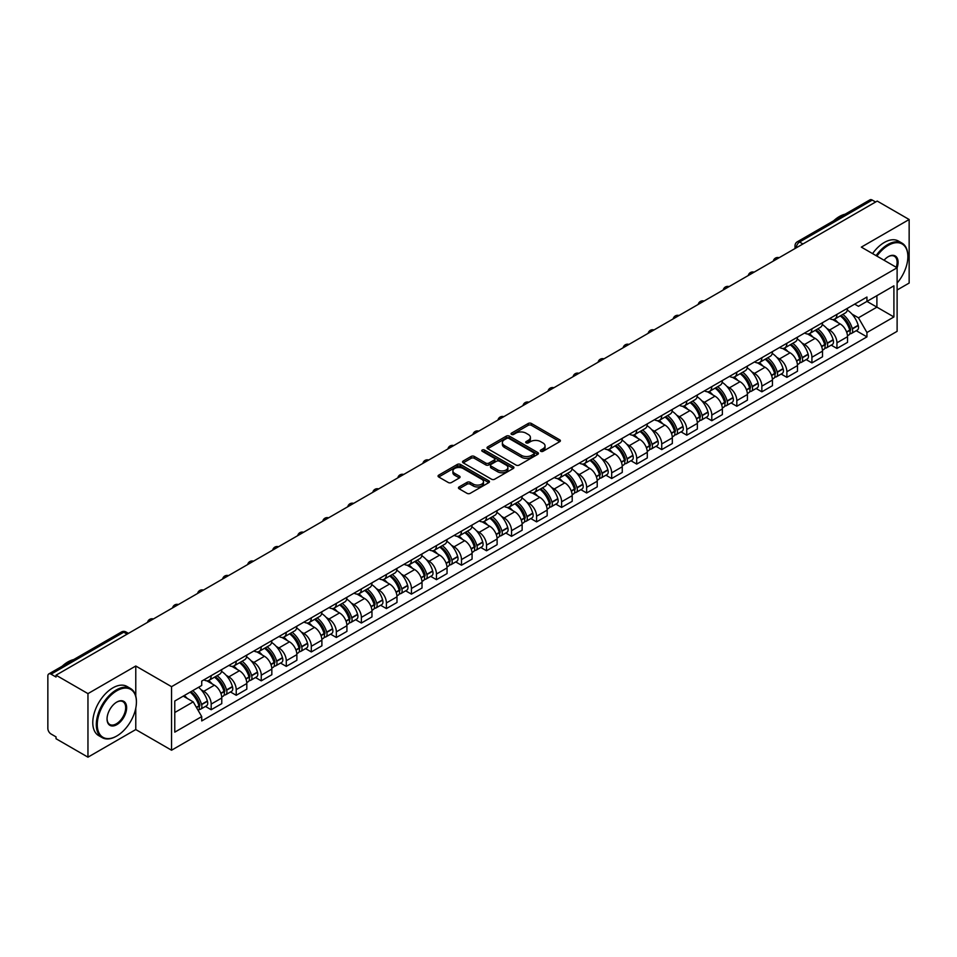<?xml version="1.0" encoding="UTF-8"?>
<svg xmlns="http://www.w3.org/2000/svg" width="957" height="957" viewBox="0 0 957 957"><rect width="100%" height="100%" fill="white"/><g stroke="black" fill="none" stroke-linecap="round" stroke-linejoin="round"><path stroke-width="1.44" d="M540.801 451.309A1.555 0.897 0 0 0 543.002 451.309L559.737 441.656A2.225 1.28 0 0 0 560.395 440.746A2.225 1.28 0 0 0 559.737 439.837L531.386 423.461A2.225 1.28 0 0 0 528.24 423.461L511.505 433.126A1.555 0.897 0 0 0 511.05 433.76A1.555 0.897 0 0 0 511.505 434.394A1.555 0.897 0 0 0 513.706 434.394L515.871 433.15A7.13 4.115 0 0 1 525.955 433.15L528.324 434.514A7.13 4.115 0 0 1 530.405 437.421A7.13 4.115 0 0 1 528.324 440.328L526.159 441.584A1.555 0.897 0 0 0 525.692 442.218A1.555 0.897 0 0 0 526.159 442.852A1.555 0.897 0 0 0 528.36 442.852L530.525 441.608A7.13 4.115 0 0 1 540.597 441.608L542.966 442.971A7.13 4.115 0 0 1 545.047 445.878A7.13 4.115 0 0 1 542.966 448.785L540.801 450.041A1.555 0.897 0 0 0 540.346 450.675A1.555 0.897 0 0 0 540.801 451.309L540.801 450.041M459.097 486.934A2.225 1.28 0 0 0 458.451 487.843A2.225 1.28 0 0 0 459.097 488.752L467.052 493.345A2.225 1.28 0 0 0 470.198 493.345L488.788 482.615A2.225 1.28 0 0 0 489.446 481.706A2.225 1.28 0 0 0 488.788 480.797L460.437 464.432A2.225 1.28 0 0 0 457.29 464.432L438.701 475.162A2.225 1.28 0 0 0 438.055 476.072A2.225 1.28 0 0 0 438.701 476.981L448.307 482.519A2.225 1.28 0 0 0 451.465 482.519L459.42 477.926A2.225 1.28 0 0 0 460.066 477.017A2.225 1.28 0 0 0 459.42 476.108L454.647 473.356A5.957 3.445 0 0 1 452.9 470.928A5.957 3.445 0 0 1 456.585 467.746A5.957 3.445 0 0 1 463.08 468.499L481.742 479.278A5.957 3.445 0 0 1 483.488 481.706A5.957 3.445 0 0 1 479.804 484.876A5.957 3.445 0 0 1 473.308 484.134L470.198 482.34A2.225 1.28 0 0 0 467.052 482.34L459.097 486.934L459.097 488.752M171.554 686.671L135.774 666.012L87.96 693.622L56.032 675.187L877.222 201.078L909.15 219.512L861.336 247.121L897.116 267.769L171.554 686.671L171.554 750.216L897.116 331.325L897.116 267.769A13.841 7.991 -60 0 0 888.287 256.655L888.287 256.655A13.841 7.991 -60 0 0 884.041 260.232M516.038 465.066A2.225 1.28 0 0 0 519.184 465.066L537.774 454.336A2.225 1.28 0 0 0 538.42 453.427A2.225 1.28 0 0 0 537.774 452.517L509.423 436.153A2.225 1.28 0 0 0 506.265 436.153L487.687 446.883A2.225 1.28 0 0 0 487.029 447.792A2.225 1.28 0 0 0 487.687 448.701L516.038 465.066M482.878 451.644A1.555 0.897 0 0 1 484.457 451.871L484.457 450.017L513.275 466.657A2.225 1.28 0 0 1 513.933 467.566A2.225 1.28 0 0 1 513.275 468.475L494.697 479.206A2.225 1.28 0 0 1 491.539 479.206L463.2 462.841L463.2 461.023A2.225 1.28 0 0 0 462.542 461.932A2.225 1.28 0 0 0 463.2 462.841M463.2 461.023L471.143 456.429A2.225 1.28 0 0 1 474.301 456.429L485.797 463.068A2.225 1.28 0 0 0 488.943 463.068L494.219 460.018A2.225 1.28 0 0 0 494.877 459.109A2.225 1.28 0 0 0 494.219 458.2L482.256 451.285A1.555 0.897 0 0 1 481.79 450.651A1.555 0.897 0 0 1 482.759 449.826A1.555 0.897 0 0 1 484.457 450.017M87.96 693.622L87.96 757.166L56.032 738.732L56.032 736.878L51.056 734.007A4.534 2.62 -120 0 1 47.85 728.456L47.85 676.013A4.534 2.62 -120 0 1 48.795 673.943L121.479 631.979A4.534 2.62 60 0 1 123.74 632.206L51.056 674.171A4.534 2.62 -120 0 0 48.795 673.943M897.116 290.007L909.15 283.057L909.15 219.512M87.96 757.166L135.774 729.557L171.554 750.216M56.032 675.187L56.032 677.042L51.056 674.171M802.935 243.963L799.562 242.025A4.534 2.62 60 0 0 797.289 241.798L869.973 199.834A4.534 2.62 60 0 1 872.246 200.061L799.562 242.025A4.534 2.62 120 0 0 796.356 247.576L796.356 247.767M875.619 201.999L872.246 200.061M836.944 314.375A10.443 6.029 60 0 1 834.791 319.052L845.378 312.939A10.443 6.029 -120 0 0 847.531 308.262M826.896 328.478L829.563 330.021A10.443 6.029 60 0 1 836.944 342.809L847.531 336.697A10.443 6.029 -120 0 0 840.15 323.909L832.578 319.53M847.531 336.697L847.531 342.343L836.944 348.456L831.202 345.142M834.791 319.052A10.443 6.029 60 0 1 829.647 318.585M836.944 342.809L836.944 348.456M811.919 328.825A10.443 6.029 60 0 1 809.754 333.503L820.34 327.39A10.443 6.029 -120 0 0 822.506 322.712M806.177 359.593L811.919 362.906L822.506 356.794L822.506 351.147A10.443 6.029 -120 0 0 815.125 338.359L807.541 333.981M809.754 333.503A10.443 6.029 60 0 1 804.622 333.036M801.87 342.929L804.538 344.472A10.443 6.029 60 0 1 811.919 357.26L811.919 362.906M786.881 343.276A10.443 6.029 60 0 1 784.728 347.953L795.315 341.84A10.443 6.029 -120 0 0 797.48 337.163M781.139 374.043L786.881 377.357L797.48 371.244L797.48 365.598A10.443 6.029 -120 0 0 790.099 352.81L782.515 348.432M784.728 347.953A10.443 6.029 60 0 1 779.584 347.487M776.833 357.392L779.5 358.923A10.443 6.029 60 0 1 786.881 371.711L786.881 377.357M761.856 357.727A10.443 6.029 60 0 1 759.691 362.404L770.289 356.291A10.443 6.029 -120 0 0 772.443 351.614M756.114 388.494L761.856 391.808L772.443 385.695L772.443 380.049A10.443 6.029 -120 0 0 765.062 367.261L757.489 362.894M759.691 362.404A10.443 6.029 60 0 1 754.559 361.937M751.807 371.842L754.475 373.374A10.443 6.029 60 0 1 761.856 386.161L761.856 391.808M736.83 372.177A10.443 6.029 60 0 1 734.665 376.855L745.252 370.742A10.443 6.029 -120 0 0 747.417 366.064M731.088 402.945L736.83 406.258L747.417 400.146L747.417 394.499A10.443 6.029 -120 0 0 740.036 381.711L732.452 377.345M734.665 376.855A10.443 6.029 60 0 1 729.521 376.388M726.77 386.293L729.449 387.824A10.443 6.029 60 0 1 736.83 400.612L736.83 406.258M711.793 386.628A10.443 6.029 60 0 1 709.639 391.305L720.226 385.192A10.443 6.029 -120 0 0 722.379 380.515M706.051 417.396L711.793 420.721L722.379 414.596L722.379 408.95A10.443 6.029 -120 0 0 714.999 396.162L707.426 391.796M709.639 391.305A10.443 6.029 60 0 1 704.496 390.839M701.744 400.744L704.412 402.275A10.443 6.029 60 0 1 711.793 415.063L711.793 420.721M686.767 401.079A10.443 6.029 60 0 1 684.602 405.756L695.189 399.643A10.443 6.029 -120 0 0 697.354 394.966M681.025 431.846L686.767 435.172L697.354 429.047L697.354 423.401A10.443 6.029 -120 0 0 689.973 410.613L682.389 406.247M684.602 405.756A10.443 6.029 60 0 1 679.47 405.29M676.719 415.194L679.386 416.738A10.443 6.029 60 0 1 686.767 429.514L686.767 435.172M661.73 415.529A10.443 6.029 60 0 1 659.576 420.219L670.163 414.094A10.443 6.029 -120 0 0 672.328 409.417M655.988 446.297L661.73 449.623L672.328 443.51L672.328 437.851A10.443 6.029 -120 0 0 664.948 425.064L657.363 420.697M659.576 420.219A10.443 6.029 60 0 1 654.432 419.74M651.681 429.645L654.349 431.188A10.443 6.029 60 0 1 661.73 443.964L661.73 449.623M636.704 429.98A10.443 6.029 60 0 1 634.539 434.669L645.138 428.545A10.443 6.029 -120 0 0 647.291 423.867M630.962 460.748L636.704 464.073L647.291 457.96L647.291 452.302A10.443 6.029 -120 0 0 639.91 439.526L632.338 435.148M634.539 434.669A10.443 6.029 60 0 1 629.407 434.191M626.656 444.096L629.323 445.639A10.443 6.029 60 0 1 636.704 458.415L636.704 464.073M611.679 444.431A10.443 6.029 60 0 1 609.513 449.12L620.1 443.007A10.443 6.029 -120 0 0 622.265 438.318M605.937 475.21L611.679 478.524L622.265 472.411L622.265 466.753A10.443 6.029 -120 0 0 614.884 453.977L607.3 449.599M609.513 449.12A10.443 6.029 60 0 1 604.369 448.642M601.618 458.547L604.298 460.09A10.443 6.029 60 0 1 611.679 472.866L611.679 478.524M586.641 458.882A10.443 6.029 60 0 1 584.488 463.571L595.075 457.458A10.443 6.029 -120 0 0 597.228 452.769M580.899 489.661L586.641 492.975L597.228 486.862L597.228 481.204A10.443 6.029 -120 0 0 589.847 468.428L582.275 464.049M584.488 463.571A10.443 6.029 60 0 1 579.344 463.092M576.592 472.997L579.26 474.54A10.443 6.029 60 0 1 586.641 487.316L586.641 492.975M561.615 473.332A10.443 6.029 60 0 1 559.45 478.022L570.037 471.909A10.443 6.029 -120 0 0 572.202 467.219M555.873 504.112L561.615 507.425L572.202 501.312L572.202 495.654A10.443 6.029 -120 0 0 564.821 482.878L557.237 478.5M559.45 478.022A10.443 6.029 60 0 1 554.318 477.543M551.567 487.448L554.235 488.991A10.443 6.029 60 0 1 561.615 501.767L561.615 507.425M536.578 487.783A10.443 6.029 60 0 1 534.425 492.472L545.012 486.359A10.443 6.029 -120 0 0 547.177 481.67M530.836 518.562L536.578 521.876L547.177 515.763L547.177 510.105A10.443 6.029 -120 0 0 539.796 497.329L532.212 492.951M534.425 492.472A10.443 6.029 60 0 1 529.281 491.994M526.529 501.899L529.197 503.442A10.443 6.029 60 0 1 536.578 516.218L536.578 521.876M511.552 502.234A10.443 6.029 60 0 1 509.387 506.923L519.986 500.81A10.443 6.029 -120 0 0 522.139 496.121M505.81 533.013L511.552 536.327L522.139 530.214L522.139 524.556A10.443 6.029 -120 0 0 514.758 511.78L507.186 507.401M509.387 506.923A10.443 6.029 60 0 1 504.255 506.444M501.504 516.349L504.172 517.893A10.443 6.029 60 0 1 511.552 530.668L511.552 536.327M486.527 516.684A10.443 6.029 60 0 1 484.362 521.374L494.948 515.261A10.443 6.029 -120 0 0 497.114 510.571M480.785 547.464L486.527 550.777L497.114 544.665L497.114 539.006A10.443 6.029 -120 0 0 489.733 526.23L482.149 521.852M484.362 521.374A10.443 6.029 60 0 1 479.218 520.895M476.466 530.8L479.146 532.343A10.443 6.029 60 0 1 486.527 545.119L486.527 550.777M461.489 531.135A10.443 6.029 60 0 1 459.336 535.824L469.923 529.711A10.443 6.029 -120 0 0 472.076 525.022M455.747 561.915L461.489 565.228L472.076 559.115L472.076 553.457A10.443 6.029 -120 0 0 464.695 540.681L457.123 536.303M459.336 535.824A10.443 6.029 60 0 1 454.192 535.346M451.441 545.251L454.108 546.794A10.443 6.029 60 0 1 461.489 559.582L461.489 565.228M436.464 545.586A10.443 6.029 60 0 1 434.299 550.275L444.885 544.162A10.443 6.029 -120 0 0 447.051 539.473M430.722 576.365L436.464 579.679L447.051 573.566L447.051 567.908A10.443 6.029 -120 0 0 439.67 555.132L432.086 550.754M434.299 550.275A10.443 6.029 60 0 1 429.167 549.797M426.415 559.701L429.083 561.245A10.443 6.029 60 0 1 436.464 574.033L436.464 579.679M411.426 560.036A10.443 6.029 60 0 1 409.273 564.726L419.86 558.613A10.443 6.029 -120 0 0 422.025 553.924M405.684 590.816L411.426 594.13L422.025 588.017L422.025 582.358A10.443 6.029 -120 0 0 414.644 569.582L407.06 565.204M409.273 564.726A10.443 6.029 60 0 1 404.129 564.259M401.378 574.152L404.045 575.695A10.443 6.029 60 0 1 411.426 588.483L411.426 594.13M386.401 574.487A10.443 6.029 60 0 1 384.236 579.176L394.834 573.064A10.443 6.029 -120 0 0 396.988 568.374M380.659 605.267L386.401 608.58L396.988 602.467L396.988 596.821A10.443 6.029 -120 0 0 389.607 584.033L382.034 579.655M384.236 579.176A10.443 6.029 60 0 1 379.104 578.71M376.352 588.603L379.02 590.146A10.443 6.029 60 0 1 386.401 602.934L386.401 608.58M361.375 588.938A10.443 6.029 60 0 1 359.21 593.627L369.797 587.514A10.443 6.029 -120 0 0 371.962 582.825M355.633 619.717L361.375 623.031L371.962 616.918L371.962 611.272A10.443 6.029 -120 0 0 364.581 598.484L356.997 594.106M359.21 593.627A10.443 6.029 60 0 1 354.066 593.161M351.315 603.054L353.994 604.597A10.443 6.029 60 0 1 361.375 617.385L361.375 623.031M336.338 603.389A10.443 6.029 60 0 1 334.184 608.078L344.771 601.965A10.443 6.029 -120 0 0 346.924 597.276M330.596 634.168L336.338 637.482L346.924 631.369L346.924 625.722A10.443 6.029 -120 0 0 339.556 612.935L331.971 608.556M334.184 608.078A10.443 6.029 60 0 1 329.041 607.611M326.289 617.504L328.957 619.047A10.443 6.029 60 0 1 336.338 631.835L336.338 637.482M311.312 617.839A10.443 6.029 60 0 1 309.147 622.529L319.734 616.416A10.443 6.029 -120 0 0 321.899 611.726M305.57 648.619L311.312 651.932L321.899 645.819L321.899 640.173A10.443 6.029 -120 0 0 314.518 627.385L306.934 623.007M309.147 622.529A10.443 6.029 60 0 1 304.015 622.062M301.264 631.955L303.931 633.498A10.443 6.029 60 0 1 311.312 646.286L311.312 651.932M286.275 632.29A10.443 6.029 60 0 1 284.121 636.979L294.708 630.866A10.443 6.029 -120 0 0 296.873 626.177M280.533 663.069L286.275 666.383L296.873 660.27L296.873 654.624A10.443 6.029 -120 0 0 289.493 641.836L281.908 637.458M284.121 636.979A10.443 6.029 60 0 1 278.977 636.513M276.226 646.406L278.894 647.949A10.443 6.029 60 0 1 286.275 660.737L286.275 666.383M261.249 646.741A10.443 6.029 60 0 1 259.084 651.43L269.683 645.317A10.443 6.029 -120 0 0 271.836 640.628M255.507 677.52L261.249 680.834L271.836 674.721L271.836 669.075A10.443 6.029 -120 0 0 264.455 656.287L256.883 651.908M259.084 651.43A10.443 6.029 60 0 1 253.952 650.963M251.201 660.856L253.868 662.4A10.443 6.029 60 0 1 261.249 675.187L261.249 680.834M236.223 661.191A10.443 6.029 60 0 1 234.058 665.881L244.645 659.768A10.443 6.029 -120 0 0 246.81 655.078M230.481 691.971L236.223 695.284L246.81 689.172L246.81 683.525A10.443 6.029 -120 0 0 239.429 670.737L231.845 666.359M234.058 665.881A10.443 6.029 60 0 1 228.914 665.414M226.163 675.307L228.843 676.85A10.443 6.029 60 0 1 236.223 689.638L236.223 695.284M211.186 675.642A10.443 6.029 60 0 1 209.033 680.331L219.62 674.218A10.443 6.029 -120 0 0 221.773 669.529M205.444 706.422L211.186 709.735L221.773 703.622L221.773 697.976A10.443 6.029 -120 0 0 214.404 685.188L206.82 680.81M209.033 680.331A10.443 6.029 60 0 1 203.889 679.865M201.137 689.758L203.805 691.301A10.443 6.029 60 0 1 211.186 704.089L211.186 709.735M854.673 304.135L858.453 306.312L893.91 285.832L876.899 295.653L876.899 307.149L858.453 317.796L851.921 314.028M174.772 712.522L193.218 701.864L201.724 716.59L174.772 732.153L174.772 701.026L201.724 685.463L201.724 681.109L866.946 297.041L866.946 301.395L893.91 316.958L866.946 332.522L858.453 317.796M893.91 285.832L893.91 316.958M201.724 716.59L201.724 720.944L866.946 336.876L866.946 332.522M135.774 666.012L135.774 696.05M135.774 708.156L135.774 729.557M193.218 701.864L183.266 696.122M856.24 330.691L866.946 336.876M541.423 451.537L542.966 450.639A7.13 4.115 0 0 0 545.047 447.732L545.047 445.878M530.405 437.421L530.405 439.275A7.13 4.115 0 0 1 528.324 442.182L526.781 443.079M559.737 439.837L559.737 441.656L531.386 425.315A2.225 1.28 0 0 0 528.24 425.315L512.127 434.622M537.738 454.348L509.423 438.007A2.225 1.28 0 0 0 506.265 438.007L487.711 448.713L487.687 446.883M533.827 454.061A1.555 0.897 0 0 0 534.293 453.427A1.555 0.897 0 0 0 533.827 452.793L508.945 438.426A1.555 0.897 0 0 0 506.743 438.426L504.459 439.742A7.13 4.115 0 0 0 502.365 442.648A7.13 4.115 0 0 0 504.459 445.555L521.469 455.376A7.13 4.115 0 0 0 531.542 455.376L533.827 454.061L533.827 455.915A1.555 0.897 0 0 0 534.293 455.281L534.293 453.427M502.365 442.648L502.365 444.503A7.13 4.115 0 0 0 504.459 447.409L504.459 445.555M533.827 455.915L531.542 457.231A7.13 4.115 0 0 1 521.469 457.231L504.459 447.409M463.224 462.853L471.143 458.283L471.143 456.429M494.877 459.109L494.877 460.963A2.225 1.28 0 0 1 494.219 461.872L488.943 464.911A2.225 1.28 0 0 1 485.797 464.911L474.301 458.283A2.225 1.28 0 0 0 471.143 458.283M484.457 451.871L513.251 468.487M497.724 469.947A5.957 3.445 0 0 0 504.219 470.7A5.957 3.445 0 0 0 507.892 467.518A5.957 3.445 0 0 0 506.157 465.09L499.578 461.286A2.225 1.28 0 0 0 496.432 461.286L491.144 464.336A2.225 1.28 0 0 0 490.498 465.246A2.225 1.28 0 0 0 491.144 466.155L497.724 469.947L497.724 471.801A5.957 3.445 0 0 0 504.219 472.555A5.957 3.445 0 0 0 507.892 469.373L507.892 467.518M490.498 465.246L490.498 467.1A2.225 1.28 0 0 0 491.144 468.009L491.144 466.155M497.724 471.801L491.144 468.009M483.488 481.706L483.488 483.56A5.957 3.445 0 0 1 479.804 486.73A5.957 3.445 0 0 1 473.308 485.989L470.198 484.194A2.225 1.28 0 0 0 467.052 484.194L459.133 488.764M452.9 470.928L452.9 472.782A5.957 3.445 0 0 0 454.647 475.21L454.647 473.356M459.384 477.95L454.647 475.21M488.788 480.797L488.788 482.615L460.437 466.286A2.225 1.28 0 0 0 457.29 466.286L438.737 476.993L438.701 475.162M840.892 315.535A14.295 8.254 60 0 1 840.964 315.571A14.295 8.254 60 0 1 850.366 328.407L850.45 328.694A2.775 1.603 60 0 1 850.007 330.883A2.775 1.603 60 0 1 849.948 330.919M840.258 315.894A17.25 9.953 60 0 1 849.732 330.117L849.828 330.416A5.73 3.314 60 0 1 848.919 334.914L847.495 335.74M849.9 333.646A5.73 3.314 -120 0 0 851.479 333.431A5.73 3.314 -120 0 0 852.388 328.933L852.304 328.646A17.25 9.953 -120 0 0 842.83 314.41M847.316 310.092A17.25 9.953 60 0 1 858.166 325.26L858.25 325.559A5.73 3.314 60 0 1 857.34 330.057L851.479 333.431M834.384 319.255A17.25 9.953 60 0 1 837.985 322.653M846.371 322.676L848.56 323.945M815.854 329.986A14.295 8.254 60 0 1 815.926 330.021A14.295 8.254 60 0 1 825.329 342.857L825.424 343.144A2.775 1.603 60 0 1 824.982 345.333A2.775 1.603 60 0 1 824.922 345.369M815.232 330.344A17.25 9.953 60 0 1 824.707 344.58L824.79 344.867A5.73 3.314 60 0 1 823.881 349.365L822.458 350.19M824.862 348.097A5.73 3.314 -120 0 0 826.453 347.881A5.73 3.314 -120 0 0 827.362 343.384L827.279 343.096A17.25 9.953 -120 0 0 817.792 328.861M822.29 324.543A17.25 9.953 60 0 1 833.128 339.711L833.212 340.01A5.73 3.314 60 0 1 832.315 344.508L826.453 347.881M809.347 333.706A17.25 9.953 60 0 1 812.948 337.103M821.333 337.127L823.534 338.395M790.829 344.436A14.295 8.254 60 0 1 790.901 344.472A14.295 8.254 60 0 1 800.303 357.308L800.387 357.595A2.775 1.603 60 0 1 799.944 359.784A2.775 1.603 60 0 1 799.885 359.82M790.195 344.795A17.25 9.953 60 0 1 799.681 359.031L799.765 359.318A5.73 3.314 60 0 1 798.856 363.816L797.432 364.641M799.837 362.547A5.73 3.314 -120 0 0 801.428 362.332A5.73 3.314 -120 0 0 802.325 357.834L802.241 357.547A17.25 9.953 -120 0 0 792.767 343.312M797.265 338.993A17.25 9.953 60 0 1 808.103 354.162L808.187 354.461A5.73 3.314 60 0 1 807.277 358.959L801.428 362.332M784.321 348.157A17.25 9.953 60 0 1 787.922 351.554M796.308 351.578L798.509 352.846M765.791 358.887A14.295 8.254 60 0 1 765.863 358.923A14.295 8.254 60 0 1 775.278 371.759L775.361 372.058A2.775 1.603 60 0 1 774.919 374.235A2.775 1.603 60 0 1 774.859 374.271M765.169 359.246A17.25 9.953 60 0 1 774.644 373.481L774.727 373.768A5.73 3.314 60 0 1 773.83 378.266L772.407 379.092M774.811 376.998A5.73 3.314 -120 0 0 776.39 376.795A5.73 3.314 -120 0 0 777.299 372.285L777.216 371.998A17.25 9.953 -120 0 0 767.741 357.762M772.227 353.444A17.25 9.953 60 0 1 783.065 368.612L783.161 368.912A5.73 3.314 60 0 1 782.252 373.409L776.39 376.795M759.284 362.607A17.25 9.953 60 0 1 762.885 366.005M771.27 366.029L773.471 367.297M740.766 373.338A14.295 8.254 60 0 1 740.838 373.374A14.295 8.254 60 0 1 750.24 386.209L750.324 386.508A2.775 1.603 60 0 1 749.893 388.686A2.775 1.603 60 0 1 749.821 388.721M740.144 373.697A17.25 9.953 60 0 1 749.618 387.932L749.702 388.219A5.73 3.314 60 0 1 748.793 392.717L747.369 393.542M749.774 391.461A5.73 3.314 -120 0 0 751.365 391.246A5.73 3.314 -120 0 0 752.274 386.736L752.19 386.449A17.25 9.953 -120 0 0 742.704 372.213M747.202 367.895A17.25 9.953 60 0 1 758.04 383.063L758.123 383.362A5.73 3.314 60 0 1 757.214 387.86L751.365 391.246M734.258 377.058A17.25 9.953 60 0 1 737.859 380.455M746.245 380.479L748.446 381.747M715.74 387.788A14.295 8.254 60 0 1 715.812 387.824A14.295 8.254 60 0 1 725.215 400.66L725.298 400.959A2.775 1.603 60 0 1 724.856 403.136A2.775 1.603 60 0 1 724.796 403.172M715.106 388.147A17.25 9.953 60 0 1 724.593 402.383L724.676 402.67A5.73 3.314 60 0 1 723.767 407.168L722.344 407.993M724.748 405.912A5.73 3.314 -120 0 0 726.327 405.696A5.73 3.314 -120 0 0 727.236 401.198L727.153 400.899A17.25 9.953 -120 0 0 717.678 386.664M722.164 382.345A17.25 9.953 60 0 1 733.014 397.514L733.098 397.813A5.73 3.314 60 0 1 732.189 402.311L726.327 405.696M709.233 391.509A17.25 9.953 60 0 1 712.833 394.906M721.219 394.93L723.408 396.21M897.116 283.045A27.681 15.982 120 0 0 907.87 256.655A27.681 15.982 120 0 0 888.287 245.351A27.681 15.982 120 0 0 876.923 256.117M876.098 255.639A28.363 16.377 -60 0 1 887.809 244.525A28.363 16.377 -60 0 1 901.996 243.114A28.363 16.377 -60 0 1 907.87 256.105A28.363 16.377 -60 0 1 907.87 256.38M896.266 267.278A13.159 7.596 120 0 0 894.388 256.285A13.159 7.596 120 0 0 888.048 256.799M833.619 220.828A28.363 16.377 -60 0 1 839.349 216.545A28.363 16.377 -60 0 1 845.091 214.201M872.569 253.605A28.363 16.377 -60 0 1 884.28 242.48A28.363 16.377 -60 0 1 898.467 241.08L901.996 243.114M116.359 736.232L116.85 735.957A27.681 15.982 120 0 0 136.42 702.043A27.681 15.982 120 0 0 116.85 690.751A27.681 15.982 120 0 0 97.267 724.652A27.681 15.982 120 0 0 116.85 735.957L116.359 736.232A28.363 16.377 -60 0 1 102.184 737.632A28.363 16.377 -60 0 1 97.829 714.903A28.363 16.377 -60 0 1 116.359 689.913A28.363 16.377 -60 0 1 130.547 688.514A28.363 16.377 -60 0 1 136.42 701.493A28.363 16.377 -60 0 1 136.42 701.768M116.838 702.043L116.85 702.043A13.841 7.991 -60 0 1 126.635 707.702A13.841 7.991 -60 0 1 116.85 724.652A13.841 7.991 -60 0 1 107.052 719.006A13.841 7.991 -60 0 1 116.838 702.043A13.841 7.991 -60 0 1 116.85 702.043M107.064 718.719A13.159 7.596 120 0 0 109.78 724.473A13.159 7.596 120 0 0 116.359 723.815A13.159 7.596 120 0 0 124.96 712.223A13.159 7.596 120 0 0 122.939 701.672A13.159 7.596 120 0 0 116.598 702.199M62.169 666.216A28.363 16.377 -60 0 1 67.911 661.933A28.363 16.377 -60 0 1 73.641 659.588M102.184 737.632L98.655 735.598A28.363 16.377 -60 0 1 94.3 712.869A28.363 16.377 -60 0 1 112.83 687.88A28.363 16.377 -60 0 1 127.018 686.468L130.547 688.514M690.703 402.239A14.295 8.254 60 0 1 690.775 402.275A14.295 8.254 60 0 1 700.177 415.111L700.273 415.41A2.775 1.603 60 0 1 699.83 417.587A2.775 1.603 60 0 1 699.77 417.623M690.081 402.598A17.25 9.953 60 0 1 699.555 416.833L699.639 417.12A5.73 3.314 60 0 1 698.73 421.63L697.306 422.444M699.711 420.362A5.73 3.314 -120 0 0 701.302 420.147A5.73 3.314 -120 0 0 702.211 415.649L702.127 415.35A17.25 9.953 -120 0 0 692.641 401.115M697.139 396.796A17.25 9.953 60 0 1 707.977 411.965L708.06 412.264A5.73 3.314 60 0 1 707.163 416.762L701.302 420.147M684.195 405.959A17.25 9.953 60 0 1 687.796 409.357M696.182 409.381L698.383 410.661M665.677 416.69A14.295 8.254 60 0 1 665.749 416.738A14.295 8.254 60 0 1 675.152 429.561L675.235 429.86A2.775 1.603 60 0 1 674.793 432.038A2.775 1.603 60 0 1 674.733 432.074M665.043 417.049A17.25 9.953 60 0 1 674.529 431.284L674.613 431.571A5.73 3.314 60 0 1 673.704 436.081L672.281 436.894M674.685 434.813A5.73 3.314 -120 0 0 676.276 434.598A5.73 3.314 -120 0 0 677.173 430.1L677.089 429.801A17.25 9.953 -120 0 0 667.615 415.565M672.113 411.247A17.25 9.953 60 0 1 682.951 426.415L683.035 426.714A5.73 3.314 60 0 1 682.126 431.212L676.276 434.598M659.17 420.41A17.25 9.953 60 0 1 662.77 423.807M671.156 423.831L673.357 425.111M640.64 431.14A14.295 8.254 60 0 1 640.712 431.188A14.295 8.254 60 0 1 650.126 444.012L650.21 444.311A2.775 1.603 60 0 1 649.767 446.488A2.775 1.603 60 0 1 649.707 446.524M640.018 431.499A17.25 9.953 60 0 1 649.492 445.735L649.576 446.034A5.73 3.314 60 0 1 648.679 450.532L647.255 451.345M649.659 449.264A5.73 3.314 -120 0 0 651.239 449.048A5.73 3.314 -120 0 0 652.148 444.55L652.064 444.251A17.25 9.953 -120 0 0 642.59 430.016M647.076 425.698A17.25 9.953 60 0 1 657.914 440.866L658.009 441.165A5.73 3.314 60 0 1 657.1 445.663L651.239 449.048M634.132 434.861A17.25 9.953 60 0 1 637.733 438.27M646.119 438.294L648.32 439.562M615.614 445.591A14.295 8.254 60 0 1 615.686 445.639A14.295 8.254 60 0 1 625.088 458.463L625.172 458.762A2.775 1.603 60 0 1 624.742 460.939A2.775 1.603 60 0 1 624.67 460.975M614.992 445.95A17.25 9.953 60 0 1 624.466 460.185L624.55 460.484A5.73 3.314 60 0 1 623.641 464.982L622.217 465.796M624.622 463.714A5.73 3.314 -120 0 0 626.213 463.499A5.73 3.314 -120 0 0 627.122 459.001L627.038 458.702A17.25 9.953 -120 0 0 617.552 444.467M622.05 440.148A17.25 9.953 60 0 1 632.888 455.317L632.972 455.616A5.73 3.314 60 0 1 632.063 460.114L626.213 463.499M609.107 449.312A17.25 9.953 60 0 1 612.707 452.721M621.093 452.745L623.294 454.013M590.589 460.042A14.295 8.254 60 0 1 590.66 460.09A14.295 8.254 60 0 1 600.063 472.914L600.147 473.213A2.775 1.603 60 0 1 599.704 475.39A2.775 1.603 60 0 1 599.644 475.426M589.955 460.401A17.25 9.953 60 0 1 599.441 474.636L599.525 474.935A5.73 3.314 60 0 1 598.615 479.433L597.192 480.247M599.596 478.165A5.73 3.314 -120 0 0 601.175 477.95A5.73 3.314 -120 0 0 602.085 473.452L602.001 473.153A17.25 9.953 -120 0 0 592.527 458.917M597.012 454.599A17.25 9.953 60 0 1 607.862 469.767L607.946 470.066A5.73 3.314 60 0 1 607.037 474.564L601.175 477.95M584.081 463.762A17.25 9.953 60 0 1 587.682 467.172M596.067 467.195L598.257 468.463M565.551 474.493A14.295 8.254 60 0 1 565.623 474.54A14.295 8.254 60 0 1 575.025 487.364L575.121 487.663A2.775 1.603 60 0 1 574.678 489.84A2.775 1.603 60 0 1 574.619 489.876M564.929 474.851A17.25 9.953 60 0 1 574.403 489.087L574.487 489.386A5.73 3.314 60 0 1 573.578 493.884L572.154 494.697M574.559 492.616A5.73 3.314 -120 0 0 576.15 492.4A5.73 3.314 -120 0 0 577.059 487.903L576.975 487.603A17.25 9.953 -120 0 0 567.489 473.368M571.987 469.05A17.25 9.953 60 0 1 582.825 484.218L582.909 484.517A5.73 3.314 60 0 1 582.012 489.015L576.15 492.4M559.044 478.213A17.25 9.953 60 0 1 562.644 481.622M571.03 481.646L573.231 482.914M540.526 488.943A14.295 8.254 60 0 1 540.597 488.991A14.295 8.254 60 0 1 550 501.815L550.084 502.114A2.775 1.603 60 0 1 549.641 504.291A2.775 1.603 60 0 1 549.581 504.327M539.892 489.302A17.25 9.953 60 0 1 549.378 503.538L549.462 503.837A5.73 3.314 60 0 1 548.552 508.334L547.129 509.148M549.533 507.066A5.73 3.314 -120 0 0 551.124 506.851A5.73 3.314 -120 0 0 552.022 502.353L551.938 502.054A17.25 9.953 -120 0 0 542.463 487.831M546.961 483.5A17.25 9.953 60 0 1 557.799 498.669L557.883 498.968A5.73 3.314 60 0 1 556.974 503.466L551.124 506.851M534.018 492.664A17.25 9.953 60 0 1 537.619 496.073M546.004 496.097L548.205 497.365M515.488 503.394A14.295 8.254 60 0 1 515.56 503.442A14.295 8.254 60 0 1 524.974 516.266L525.058 516.565A2.775 1.603 60 0 1 524.615 518.742A2.775 1.603 60 0 1 524.556 518.778M514.866 503.753A17.25 9.953 60 0 1 524.34 517.988L524.424 518.287A5.73 3.314 60 0 1 523.527 522.785L522.103 523.611M524.508 521.517A5.73 3.314 -120 0 0 526.087 521.302A5.73 3.314 -120 0 0 526.996 516.804L526.912 516.505A17.25 9.953 -120 0 0 517.438 502.281M521.924 497.951A17.25 9.953 60 0 1 532.762 513.119L532.858 513.419A5.73 3.314 60 0 1 531.948 517.916L526.087 521.302M508.98 507.126A17.25 9.953 60 0 1 512.581 510.524M520.967 510.548L523.168 511.816M490.463 517.845A14.295 8.254 60 0 1 490.534 517.893A14.295 8.254 60 0 1 499.937 530.716L500.021 531.015A2.775 1.603 60 0 1 499.59 533.193A2.775 1.603 60 0 1 499.518 533.228M489.84 518.216A17.25 9.953 60 0 1 499.315 532.439L499.398 532.738A5.73 3.314 60 0 1 498.489 537.236L497.066 538.061M499.47 535.968A5.73 3.314 -120 0 0 501.061 535.753A5.73 3.314 -120 0 0 501.97 531.255L501.887 530.956A17.25 9.953 -120 0 0 492.4 516.732M496.898 512.402A17.25 9.953 60 0 1 507.736 527.57L507.82 527.869A5.73 3.314 60 0 1 506.911 532.367L501.061 535.753M483.955 521.577A17.25 9.953 60 0 1 487.556 524.974M495.941 524.998L498.142 526.266M465.437 532.295A14.295 8.254 60 0 1 465.509 532.343A14.295 8.254 60 0 1 474.911 545.167L474.995 545.466A2.775 1.603 60 0 1 474.552 547.643A2.775 1.603 60 0 1 474.493 547.679M464.803 532.666A17.25 9.953 60 0 1 474.289 546.89L474.373 547.189A5.73 3.314 60 0 1 473.464 551.687L472.04 552.512M474.445 550.419A5.73 3.314 -120 0 0 476.036 550.203A5.73 3.314 -120 0 0 476.933 545.705L476.849 545.406A17.25 9.953 -120 0 0 467.375 531.183M471.861 526.852A17.25 9.953 60 0 1 482.711 542.021L482.795 542.32A5.73 3.314 60 0 1 481.885 546.818L476.036 550.203M458.929 536.028A17.25 9.953 60 0 1 462.53 539.425M470.916 539.449L473.105 540.717M440.399 546.746A14.295 8.254 60 0 1 440.471 546.794A14.295 8.254 60 0 1 449.874 559.618L449.969 559.917A2.775 1.603 60 0 1 449.527 562.094A2.775 1.603 60 0 1 449.467 562.13M439.777 547.117A17.25 9.953 60 0 1 449.252 561.34L449.335 561.639A5.73 3.314 60 0 1 448.426 566.137L447.003 566.963M449.407 564.869A5.73 3.314 -120 0 0 450.998 564.654A5.73 3.314 -120 0 0 451.907 560.156L451.824 559.857A17.25 9.953 -120 0 0 442.337 545.634M446.835 541.303A17.25 9.953 60 0 1 457.673 556.472L457.757 556.771A5.73 3.314 60 0 1 456.86 561.269L450.998 564.654M433.892 550.478A17.25 9.953 60 0 1 437.493 553.876M445.878 553.9L448.079 555.168M415.374 561.197A14.295 8.254 60 0 1 415.446 561.245A14.295 8.254 60 0 1 424.848 574.068L424.932 574.367A2.775 1.603 60 0 1 424.489 576.545A2.775 1.603 60 0 1 424.43 576.581M414.74 561.568A17.25 9.953 60 0 1 424.226 575.791L424.31 576.09A5.73 3.314 60 0 1 423.401 580.588L421.977 581.413M424.382 579.32A5.73 3.314 -120 0 0 425.973 579.105A5.73 3.314 -120 0 0 426.87 574.607L426.786 574.308A17.25 9.953 -120 0 0 417.312 560.084M421.81 555.754A17.25 9.953 60 0 1 432.648 570.934L432.731 571.221A5.73 3.314 60 0 1 431.822 575.719L425.973 579.105M408.866 564.929A17.25 9.953 60 0 1 412.467 568.326M420.853 568.35L423.054 569.618M390.336 575.647A14.295 8.254 60 0 1 390.408 575.695A14.295 8.254 60 0 1 399.823 588.519L399.906 588.818A2.775 1.603 60 0 1 399.464 590.995A2.775 1.603 60 0 1 399.404 591.031M389.714 576.018A17.25 9.953 60 0 1 399.189 590.242L399.272 590.541A5.73 3.314 60 0 1 398.375 595.039L396.952 595.864M399.356 593.771A5.73 3.314 -120 0 0 400.935 593.555A5.73 3.314 -120 0 0 401.844 589.057L401.761 588.758A17.25 9.953 -120 0 0 392.286 574.535M396.772 570.205A17.25 9.953 60 0 1 407.61 585.385L407.706 585.672A5.73 3.314 60 0 1 406.797 590.17L400.935 593.555M383.829 579.38A17.25 9.953 60 0 1 387.429 582.777M395.815 582.801L398.016 584.069M365.311 590.11A14.295 8.254 60 0 1 365.383 590.146A14.295 8.254 60 0 1 374.785 602.97L374.869 603.269A2.775 1.603 60 0 1 374.438 605.458A2.775 1.603 60 0 1 374.366 605.482M364.689 590.469A17.25 9.953 60 0 1 374.163 604.692L374.247 604.991A5.73 3.314 60 0 1 373.338 609.489L371.914 610.315M374.319 608.221A5.73 3.314 -120 0 0 375.91 608.006A5.73 3.314 -120 0 0 376.819 603.508L376.735 603.209A17.25 9.953 -120 0 0 367.249 588.986M371.747 584.655A17.25 9.953 60 0 1 382.585 599.836L382.668 600.123A5.73 3.314 60 0 1 381.759 604.621L375.91 608.006M358.803 593.83A17.25 9.953 60 0 1 362.404 597.228M370.79 597.252L372.991 598.52M340.285 604.561A14.295 8.254 60 0 1 340.357 604.597A14.295 8.254 60 0 1 349.76 617.421L349.843 617.72A2.775 1.603 60 0 1 349.401 619.909A2.775 1.603 60 0 1 349.341 619.933M339.651 604.92A17.25 9.953 60 0 1 349.138 619.143L349.221 619.442A5.73 3.314 60 0 1 348.312 623.94L346.889 624.765M349.293 622.672A5.73 3.314 -120 0 0 350.884 622.457A5.73 3.314 -120 0 0 351.781 617.959L351.697 617.66A17.25 9.953 -120 0 0 342.223 603.436M346.709 599.106A17.25 9.953 60 0 1 357.559 614.286L357.643 614.573A5.73 3.314 60 0 1 356.734 619.071L350.884 622.457M333.778 608.281A17.25 9.953 60 0 1 337.378 611.679M345.764 611.702L347.953 612.97M315.248 619.012A14.295 8.254 60 0 1 315.32 619.047A14.295 8.254 60 0 1 324.722 631.871L324.818 632.17A2.775 1.603 60 0 1 324.375 634.359A2.775 1.603 60 0 1 324.315 634.383M314.626 619.37A17.25 9.953 60 0 1 324.1 633.594L324.184 633.893A5.73 3.314 60 0 1 323.275 638.391L321.851 639.216M324.256 637.123A5.73 3.314 -120 0 0 325.847 636.907A5.73 3.314 -120 0 0 326.756 632.41L326.672 632.11A17.25 9.953 -120 0 0 317.186 617.887M321.684 613.557A17.25 9.953 60 0 1 332.522 628.737L332.605 629.024A5.73 3.314 60 0 1 331.708 633.534L325.847 636.907M308.74 622.732A17.25 9.953 60 0 1 312.341 626.129M320.727 626.153L322.928 627.421M290.222 633.462A14.295 8.254 60 0 1 290.294 633.498A14.295 8.254 60 0 1 299.697 646.322L299.78 646.621A2.775 1.603 60 0 1 299.338 648.81A2.775 1.603 60 0 1 299.278 648.834M289.588 633.821A17.25 9.953 60 0 1 299.074 648.045L299.158 648.344A5.73 3.314 60 0 1 298.249 652.841L296.826 653.667M299.23 651.573A5.73 3.314 -120 0 0 300.821 651.358A5.73 3.314 -120 0 0 301.718 646.86L301.634 646.561A17.25 9.953 -120 0 0 292.16 632.338M296.658 628.007A17.25 9.953 60 0 1 307.496 643.188L307.58 643.475A5.73 3.314 60 0 1 306.671 647.985L300.821 651.358M283.715 637.183A17.25 9.953 60 0 1 287.315 640.58M295.701 640.604L297.902 641.872M265.185 647.913A14.295 8.254 60 0 1 265.256 647.949A14.295 8.254 60 0 1 274.671 660.773L274.755 661.072A2.775 1.603 60 0 1 274.312 663.261A2.775 1.603 60 0 1 274.252 663.285M264.563 648.272A17.25 9.953 60 0 1 274.037 662.495L274.121 662.794A5.73 3.314 60 0 1 273.224 667.292L271.8 668.118M274.204 666.024A5.73 3.314 -120 0 0 275.783 665.809A5.73 3.314 -120 0 0 276.693 661.311L276.609 661.012A17.25 9.953 -120 0 0 267.135 646.788M271.621 642.47A17.25 9.953 60 0 1 282.459 657.638L282.554 657.938A5.73 3.314 60 0 1 281.645 662.435L275.783 665.809M258.677 651.633A17.25 9.953 60 0 1 262.278 655.031M270.664 655.055L272.865 656.323M240.159 662.364A14.295 8.254 60 0 1 240.231 662.4A14.295 8.254 60 0 1 249.633 675.223L249.717 675.522A2.775 1.603 60 0 1 249.287 677.712A2.775 1.603 60 0 1 249.215 677.735M239.537 662.722A17.25 9.953 60 0 1 249.011 676.946L249.095 677.245A5.73 3.314 60 0 1 248.186 681.743L246.762 682.568M249.167 680.475A5.73 3.314 -120 0 0 250.758 680.26A5.73 3.314 -120 0 0 251.667 675.762L251.583 675.463A17.25 9.953 -120 0 0 242.097 661.239M246.595 656.921A17.25 9.953 60 0 1 257.433 672.089L257.517 672.388A5.73 3.314 60 0 1 256.608 676.886L250.758 680.26M233.652 666.084A17.25 9.953 60 0 1 237.252 669.481M245.638 669.505L247.839 670.773M215.134 676.814A14.295 8.254 60 0 1 215.205 676.85A14.295 8.254 60 0 1 224.608 689.686L224.692 689.973A2.775 1.603 60 0 1 224.249 692.162A2.775 1.603 60 0 1 224.189 692.198M214.5 677.173A17.25 9.953 60 0 1 223.986 691.397L224.07 691.696A5.73 3.314 60 0 1 223.16 696.194L221.737 697.019M224.141 694.926A5.73 3.314 -120 0 0 225.732 694.71A5.73 3.314 -120 0 0 226.63 690.212L226.546 689.913A17.25 9.953 -120 0 0 217.072 675.69M221.557 671.371A17.25 9.953 60 0 1 232.407 686.54L232.491 686.839A5.73 3.314 60 0 1 231.582 691.337L225.732 694.71M208.626 680.535A17.25 9.953 60 0 1 212.227 683.932M220.612 683.956L222.802 685.224M190.862 691.732A14.295 8.254 60 0 1 199.57 704.137L199.666 704.424A2.775 1.603 60 0 1 199.223 706.613A2.775 1.603 60 0 1 199.164 706.649M190.144 692.15A17.25 9.953 60 0 1 198.948 705.847L199.032 706.146A5.73 3.314 60 0 1 198.243 710.572M199.104 709.376A5.73 3.314 -120 0 0 200.695 709.161A5.73 3.314 -120 0 0 201.604 704.663L201.52 704.376A17.25 9.953 -120 0 0 192.716 690.667M198.566 687.293A17.25 9.953 60 0 1 207.37 700.991L207.454 701.29A5.73 3.314 60 0 1 206.556 705.788L200.695 709.161M184.282 695.536A17.25 9.953 60 0 1 187.189 698.383M195.575 698.407L197.776 699.675M796.511 247.672L796.356 247.576A4.534 2.62 0 0 1 795.028 245.722L795.028 248.533M236.223 689.638L246.81 683.525M261.249 675.187L271.836 669.075M286.275 660.737L296.873 654.624M311.312 646.286L321.899 640.173M336.338 631.835L346.924 625.722M361.375 617.385L371.962 611.272M386.401 602.934L396.988 596.821M411.426 588.483L422.025 582.358M436.464 574.033L447.051 567.908M461.489 559.582L472.076 553.457M486.527 545.119L497.114 539.006M511.552 530.668L522.139 524.556M536.578 516.218L547.177 510.105M561.615 501.767L572.202 495.654M586.641 487.316L597.228 481.204M611.679 472.866L622.265 466.753M636.704 458.415L647.291 452.302M661.73 443.964L672.328 437.851M686.767 429.514L697.354 423.401M711.793 415.063L722.379 408.95M736.83 400.612L747.417 394.499M761.856 386.161L772.443 380.049M786.881 371.711L797.48 365.598M811.919 357.26L822.506 351.147M211.186 704.089L221.773 697.976M203.805 691.301L214.404 685.188M228.843 676.85L239.429 670.737M253.868 662.4L264.455 656.287M278.894 647.949L289.493 641.836M303.931 633.498L314.518 627.385M328.957 619.047L339.556 612.935M353.994 604.597L364.581 598.484M379.02 590.146L389.607 584.033M404.045 575.695L414.644 569.582M429.083 561.245L439.67 555.132M454.108 546.794L464.695 540.681M479.146 532.343L489.733 526.23M504.172 517.893L514.758 511.78M529.197 503.442L539.796 497.329M554.235 488.991L564.821 482.878M579.26 474.54L589.847 468.428M604.298 460.09L614.884 453.977M629.323 445.639L639.91 439.526M654.349 431.188L664.948 425.064M679.386 416.738L689.973 410.613M704.412 402.275L714.999 396.162M729.449 387.824L740.036 381.711M754.475 373.374L765.062 367.261M779.5 358.923L790.099 352.81M804.538 344.472L815.125 338.359M829.563 330.021L840.15 323.909M778.747 257.935A4.534 2.62 120 0 0 776.737 259.084M753.709 272.386A4.534 2.62 120 0 0 751.712 273.535M728.684 286.837A4.534 2.62 120 0 0 726.674 287.985M703.646 301.288A4.534 2.62 120 0 0 701.648 302.448M678.621 315.738A4.534 2.62 120 0 0 676.623 316.899M653.595 330.189A4.534 2.62 120 0 0 651.585 331.349M628.558 344.64A4.534 2.62 120 0 0 626.56 345.8M603.532 359.09A4.534 2.62 120 0 0 601.522 360.251M578.495 373.541A4.534 2.62 120 0 0 576.497 374.701M553.469 387.992A4.534 2.62 120 0 0 551.471 389.152M528.443 402.442A4.534 2.62 120 0 0 526.434 403.603M503.406 416.893A4.534 2.62 120 0 0 501.408 418.053M478.38 431.344A4.534 2.62 120 0 0 476.371 432.504M453.343 445.795A4.534 2.62 120 0 0 451.345 446.955M428.317 460.245A4.534 2.62 120 0 0 426.32 461.406M403.292 474.696A4.534 2.62 120 0 0 401.282 475.856M378.254 489.147A4.534 2.62 120 0 0 376.257 490.307M353.229 503.597A4.534 2.62 120 0 0 351.219 504.758M328.191 518.048A4.534 2.62 120 0 0 326.193 519.208M303.166 532.499A4.534 2.62 120 0 0 301.168 533.659M278.14 546.949A4.534 2.62 120 0 0 276.13 548.11M253.103 561.4A4.534 2.62 120 0 0 251.105 562.56M228.077 575.851A4.534 2.62 120 0 0 226.067 577.011M203.04 590.313A4.534 2.62 120 0 0 201.042 591.462M178.014 604.764A4.534 2.62 120 0 0 176.016 605.913M152.988 619.215A4.534 2.62 120 0 0 150.979 620.363M127.114 634.144L123.74 632.206A4.534 2.62 120 0 1 126.013 631.979A4.534 4.534 0 0 0 121.479 631.979M542.966 450.639L542.966 448.785M526.159 442.852L526.159 441.584M528.324 442.182L528.324 440.328M511.505 434.394L511.505 433.126M528.24 425.315L528.24 423.461M531.386 425.315L531.386 423.461M506.265 438.007L506.265 436.153M509.423 438.007L509.423 436.153M537.774 454.336L537.774 452.517M521.469 457.231L521.469 455.376M531.542 457.231L531.542 455.376M474.301 458.283L474.301 456.429M485.797 464.911L485.797 463.068M488.943 464.911L488.943 463.068M494.219 461.872L494.219 460.018M513.275 468.475L513.275 466.657M467.052 484.194L467.052 482.34M470.198 484.194L470.198 482.34M473.308 485.989L473.308 484.134M459.42 477.926L459.42 476.108M457.29 466.286L457.29 464.432M460.437 466.286L460.437 464.432M846.682 332.235L849.828 330.416M852.388 328.933L858.25 325.559M852.304 328.646L858.166 325.26M846.574 331.947L850.582 329.603M821.656 346.685L824.79 344.867M827.362 343.384L833.212 340.01M827.279 343.096L833.128 339.711M821.549 346.398L825.556 344.065M796.631 361.136L799.765 359.318M802.325 357.834L808.187 354.461M802.241 357.547L808.103 354.162M799.669 359.007L800.531 358.516M796.523 360.849L799.681 359.031M771.593 375.587L774.727 373.768M777.299 372.285L783.161 368.912M777.216 371.998L783.065 368.612M771.486 375.3L775.493 372.967M746.568 390.037L749.702 388.219M752.274 386.736L758.123 383.362M752.19 386.449L758.04 383.063M749.606 387.908L750.467 387.418M746.46 389.75L749.618 387.932M721.53 404.488L724.676 402.67M727.236 401.198L733.098 397.813M727.153 400.899L733.014 397.514M721.422 404.201L725.43 401.868M696.505 418.939L699.639 417.12M702.211 415.649L708.06 412.264M702.127 415.35L707.977 411.965M696.397 418.652L700.404 416.319M671.479 433.389L674.613 431.571M677.173 430.1L683.035 426.714M677.089 429.801L682.951 426.415M674.518 431.26L675.379 430.77M671.371 433.102L674.529 431.284M646.442 447.84L649.576 446.034M652.148 444.55L658.009 441.165M652.064 444.251L657.914 440.866M646.334 447.553L650.341 445.22M621.416 462.291L624.55 460.484M627.122 459.001L632.972 455.616M627.038 458.702L632.888 455.317M624.454 460.161L625.316 459.671M621.308 462.004L624.466 460.185M596.378 476.742L599.525 474.935M602.085 473.452L607.946 470.066M602.001 473.153L607.862 469.767M596.283 476.454L600.278 474.122M571.353 491.192L574.487 489.386M577.059 487.903L582.909 484.517M576.975 487.603L582.825 484.218M571.245 490.905L575.253 488.572M546.327 505.643L549.462 503.837M552.022 502.353L557.883 498.968M551.938 502.054L557.799 498.669M549.366 503.514L550.227 503.023M546.22 505.356L549.378 503.538M521.29 520.094L524.424 518.287M526.996 516.804L532.858 513.419M526.912 516.505L532.762 513.119M521.182 519.807L525.19 517.474M496.264 534.544L499.398 532.738M501.97 531.255L507.82 527.869M501.887 530.956L507.736 527.57M499.303 532.415L500.164 531.925M496.157 534.257L499.315 532.439M471.227 548.995L474.373 547.189M476.933 545.705L482.795 542.32M476.849 545.406L482.711 542.021M474.277 546.866L475.127 546.375M471.131 548.708L474.289 546.89M446.201 563.446L449.335 561.639M451.907 560.156L457.757 556.771M451.824 559.857L457.673 556.472M446.094 563.159L450.101 560.826M421.176 577.896L424.31 576.09M426.87 574.607L432.731 571.221M426.786 574.308L432.648 570.934M424.214 575.767L425.075 575.277M421.068 577.621L424.226 575.791M396.138 592.347L399.272 590.541M401.844 589.057L407.706 585.672M401.761 588.758L407.61 585.385M396.031 592.072L400.038 589.727M371.113 606.798L374.247 604.991M376.819 603.508L382.668 600.123M376.735 603.209L382.585 599.836M374.151 604.668L375.012 604.178M371.005 606.523L374.163 604.692M346.075 621.249L349.221 619.442M351.781 617.959L357.643 614.573M351.697 617.66L357.559 614.286M345.979 620.973L349.975 618.629M321.05 635.699L324.184 633.893M326.756 632.41L332.605 629.024M326.672 632.11L332.522 628.737M320.942 635.424L324.949 633.079M296.024 650.15L299.158 648.344M301.718 646.86L307.58 643.475M301.634 646.561L307.496 643.188M299.062 648.021L299.924 647.53M295.916 649.875L299.074 648.045M270.987 664.601L274.121 662.794M276.693 661.311L282.554 657.938M276.609 661.012L282.459 657.638M270.879 664.325L274.886 661.981M245.961 679.051L249.095 677.245M251.667 675.762L257.517 672.388M251.583 675.463L257.433 672.089M245.853 678.776L249.861 676.432M220.923 693.514L224.07 691.696M226.63 690.212L232.491 686.839M226.546 689.913L232.407 686.54M220.828 693.227L224.823 690.882M196.532 707.594L199.032 706.146M201.604 704.663L207.454 701.29M201.52 704.376L207.37 700.991M196.376 707.343L199.798 705.333M779.13 257.708A4.534 4.534 0 0 0 773.304 261.07M754.092 272.159A4.534 4.534 0 0 0 748.278 275.52M729.067 286.61A4.534 4.534 0 0 0 723.241 289.971M704.041 301.06A4.534 4.534 0 0 0 698.215 304.422M679.003 315.511A4.534 4.534 0 0 0 673.19 318.872M653.978 329.962A4.534 4.534 0 0 0 648.152 333.323M628.94 344.412A4.534 4.534 0 0 0 623.127 347.774M603.915 358.863A4.534 4.534 0 0 0 598.089 362.225M578.889 373.314A4.534 4.534 0 0 0 573.064 376.675M553.852 387.764A4.534 4.534 0 0 0 548.038 391.126M528.826 402.215A4.534 4.534 0 0 0 523 405.577M503.789 416.666A4.534 4.534 0 0 0 497.975 420.039M478.763 431.128A4.534 4.534 0 0 0 472.937 434.49M453.738 445.579A4.534 4.534 0 0 0 447.912 448.941M428.7 460.03A4.534 4.534 0 0 0 422.886 463.391M403.675 474.481A4.534 4.534 0 0 0 397.849 477.842M378.637 488.931A4.534 4.534 0 0 0 372.823 492.293M353.612 503.382A4.534 4.534 0 0 0 347.786 506.743M328.586 517.833A4.534 4.534 0 0 0 322.76 521.194M303.548 532.283A4.534 4.534 0 0 0 297.735 535.645M278.523 546.734A4.534 4.534 0 0 0 272.697 550.096M253.485 561.185A4.534 4.534 0 0 0 247.672 564.546M228.46 575.635A4.534 4.534 0 0 0 222.634 578.997M203.434 590.086A4.534 4.534 0 0 0 197.609 593.448M178.397 604.537A4.534 4.534 0 0 0 172.583 607.898M153.371 618.988A4.534 4.534 0 0 0 147.545 622.349M128.441 633.378L126.013 631.979M797.289 241.798A4.534 4.534 0 0 0 795.028 245.722"/></g></svg>
